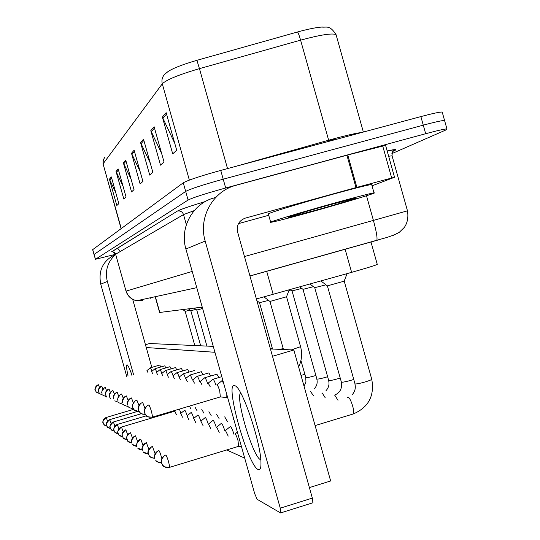 <?xml version="1.0" encoding="UTF-8"?>
<svg xmlns="http://www.w3.org/2000/svg" width="540" height="540" viewBox="0 0 540 540"><rect width="100%" height="100%" fill="white"/><g stroke="black" fill="none" stroke-linecap="round" stroke-linejoin="round"><path stroke-width="0.81" d="M202.237 307.112L159.617 312.471L155.189 296.716M377.244 264.283L377.285 264.438C374.936 265.531 366.377 268.164 351.621 272.349L256.392 298.944M442.361 112.603L442.199 112.03C439.715 111.956 432.601 113.474 420.869 116.593L220.739 170.411C200.644 175.972 188.15 180.103 183.256 182.804L92.657 249.662L94.021 254.502L185.679 191.417C190.607 188.838 203.114 184.761 223.209 179.199L423.265 125.159C434.997 122.027 442.098 120.461 444.562 120.467L444.71 120.987M196.918 60.325L199.449 68.641C178.841 74.695 166.455 79.751 162.284 83.808C161.386 80.096 162.236 76.889 164.828 74.196L168.129 71.476C173.468 68.06 183.06 64.341 196.918 60.325L297.554 31.982C307.894 29.113 316.001 27.473 321.86 27.054L323.183 27.007M154.123 126.758L164.005 161.919L160.508 165.152L150.809 130.646L154.123 126.758M166.144 112.658L176.695 150.201L172.712 153.88L162.371 117.086L166.144 112.658M125.719 160.063L134.035 189.614L131.551 191.909L123.37 162.817L125.719 160.063M118.159 168.925L126.056 196.985L123.822 199.058L116.039 171.41L118.159 168.925M111.328 176.931L118.847 203.648L116.816 205.524L109.404 179.185L111.328 176.931M143.525 139.178L152.827 172.253L149.728 175.115L140.589 142.621L143.525 139.178M134.123 150.208L142.904 181.42L140.137 183.978L131.504 153.279L134.123 150.208M140.096 171.436L131.504 153.279M150.221 162.986L140.589 142.621M115.722 192.537L109.404 179.185M122.999 186.125L116.039 171.41M131.078 179.118L123.37 162.817M174.744 143.262L162.371 117.086M161.683 153.637L150.809 130.646M115.648 254.273L95.452 259.281L188.102 200.036C193.057 197.573 205.585 193.556 225.679 187.981L425.669 133.724C437.393 130.572 444.481 128.966 446.924 128.898L445.527 130.133L391.878 153.623M95.384 259.355L94.082 254.428L185.679 191.417C190.607 188.838 203.114 184.761 223.209 179.199L423.265 125.159C434.997 122.027 442.098 120.461 444.562 120.467L442.199 112.03M152.071 371.142L150.404 367.787L146.975 370.568M147.98 372.573L146.947 370.575M194.798 345.546L185.179 311.357L190.066 310.122M175.095 410.913L174.947 410.447M170.708 412.385L170.498 411.77M180.954 413.249L179.395 409.124M176.418 414.713L174.832 411.156L121.392 427.059C114.899 433.418 119.009 432.614 117.997 433.114L118.935 434.97L122.533 436.779M156.89 372.195L155.122 368.651L151.612 371.513M152.678 373.626L151.578 371.52M200.691 345.809L190.816 310.696L195.966 309.4M161.987 373.315L160.11 369.576L156.506 372.512M157.639 374.746L156.472 372.519M206.908 346.093L196.763 310.007L202.21 308.637M167.373 374.504C166.394 371.702 165.733 370.379 165.375 370.548M162.884 375.928L161.642 373.572M335.704 202.73C357.5 196.722 370.264 193.435 374.011 192.868C379.37 192.152 342.819 203.175 309.879 212.274C287.293 218.518 274.232 221.866 270.702 222.338C266.382 222.818 301.779 212.105 335.704 202.73M270.655 222.169L268.387 214.097C264.013 214.38 299.356 203.459 333.288 194.13C355.09 188.15 367.889 184.943 371.669 184.511L371.763 184.842M314.105 210.715L288.92 217.228C284.384 218.012 308.057 210.816 330.925 204.498L356.191 198.038C357.973 198.032 334.922 204.964 314.105 210.715M128.068 376.076C126.482 368.692 126.131 364.932 127.022 364.797L127.224 364.885C128.196 365.668 129.762 369.029 131.915 374.956M131.031 372.56L131.45 375.091M115.668 254.347C103.093 260.422 98.118 270.365 100.757 284.175L126.738 376.468M115.675 254.367C107.608 261.731 104.821 270.756 107.325 281.462L133.515 374.49M151.828 367.369L132.685 299.342M258.181 469.523C247.928 466.013 224.316 382.05 234.549 385.472L235.845 386.161C243.317 390.677 260.678 442.874 260.955 462.092C261.151 467.937 260.226 470.414 258.181 469.523M240.617 392.83L240.442 393.086C235.514 398.905 253.24 457.684 260.57 459.662M356.873 187.36L355.988 187.603L346.91 155.216L347.794 154.98L356.873 187.36L394.538 177.269L372.04 185.834M346.91 155.216L236.048 185.294C212.922 191.012 198.072 217.634 205.18 241.049L280.26 508.167L312.343 498.096L237.6 232.058C236.385 225.234 238.943 220.59 245.275 218.133L355.988 187.603M347.794 154.98L385.594 145.355M216.648 196.513L214.286 197.883C193.03 203.155 179.388 227.563 185.902 249.007L254.698 493.682L257.128 499.304L280.598 512.953L280.935 512.825L280.26 508.167M312.343 498.096L312.937 502.76L312.552 502.909M238.478 223.628L268.718 215.271M233.435 419.702L233.915 419.762M224.714 416.846L227.407 421.517M216.56 414.18L219.065 418.547M208.926 411.683L211.248 415.773M201.757 409.34L203.924 413.181M195.021 407.14L197.046 410.751M145.456 344.723L149.627 343.521L213.28 346.376M270.439 348.941L293.861 349.988L330.649 480.958L309.393 487.593L272.498 356.279L293.861 349.988M244.701 458.136L226.746 449.962M146.246 347.531L214.94 352.289M150.491 367.76L159.752 365.06L160.826 366.991M189.581 406.094L190.566 408.463M164.714 365.85L165.868 367.895M160.218 369.542L169.978 366.694L171.194 368.847M175.513 367.578L176.823 369.86M171.092 371.54L181.413 368.516L182.79 370.94M187.63 369.508L189.122 372.087M201.305 371.689L203.02 374.618M208.832 372.89L210.674 376.022M216.871 374.173L218.862 377.534M187.164 415.733C186.104 412.445 185.288 410.603 184.721 410.204L184.572 410.252M182.473 417.197L180.684 413.444M197.782 415.085L193.772 418.379C192.645 414.896 191.781 412.938 191.16 412.506L190.991 412.553M188.912 419.837L186.995 415.847M200.772 421.146C199.597 417.488 198.679 415.415 198.011 414.95L197.829 415.004M195.757 422.651L193.712 418.399M173.084 375.773C172.051 372.796 171.342 371.399 170.957 371.574M168.44 377.19L167.117 374.693M183.121 373.903L179.159 377.123C178.052 373.957 177.289 372.472 176.877 372.668M174.339 378.533L172.928 375.874M185.571 378.506C184.417 375.172 183.613 373.613 183.161 373.829M180.61 379.964L179.098 377.136M288.9 290.601L290.891 290.041M208.251 424.103C207.016 420.248 206.037 418.061 205.315 417.548L205.106 417.616M203.06 425.662L200.867 421.119M292.046 290.891L301.772 288.421M216.236 427.275C214.94 423.205 213.901 420.889 213.111 420.329L212.882 420.41M210.863 428.888L208.507 424.028M303.007 289.332L313.43 286.686M224.788 430.684C223.425 426.377 222.318 423.913 221.461 423.306L221.198 423.401M219.226 432.358L216.682 427.14M314.753 287.665L325.951 284.823M233.975 434.349C232.544 429.786 231.356 427.167 230.411 426.499L230.121 426.607M228.204 436.097L225.457 430.481M327.382 285.863L344.169 281.178M238.565 446.344L238.019 440.647C236.885 436.86 235.919 434.646 235.116 434.005L234.893 434.072M192.416 379.985C191.194 376.468 190.343 374.827 189.857 375.07M187.292 381.496L185.666 378.479M199.726 381.571C198.43 377.851 197.519 376.124 196.992 376.387M194.427 383.137L192.679 379.91M207.542 383.279C206.172 379.33 205.2 377.501 204.626 377.804M202.054 384.899L200.171 381.443M257.243 301.982L258.215 301.705M215.926 385.115C214.468 380.909 213.428 378.979 212.8 379.323M210.236 386.795L208.204 383.083M259.504 302.67L268.562 300.416M269.946 301.448L286.524 296.791M223.999 384.507C222.845 381.713 222.041 380.525 221.582 380.95M220.347 396.913L219.74 391.108C218.639 387.403 217.715 385.297 216.972 384.804L216.83 384.845M226.415 397.562L226.814 397.507L226.807 394.477M155.345 296.683L159.793 312.478M266.672 271.228L273.179 294.388M345.121 249.183L351.621 272.349M328.813 140.724L335.549 138.895M297.554 31.982C298.256 32.798 299.268 35.525 300.598 40.156L328.664 140.218L335.401 138.368C348.428 134.892 357.237 132.935 361.827 132.476M189.351 180.09L162.284 83.808L103.059 163.863L103.032 160.312L104.814 157.275M121.257 228.535L103.059 163.863L121.095 228.65M336.339 35.66L336.035 34.574C331.992 33.001 320.186 34.857 300.598 40.156L199.449 68.641L227.522 168.588M420.869 116.593L425.669 133.724M92.718 249.575L95.452 259.281M183.256 182.804L188.102 200.036M220.739 170.411L225.679 187.981M234.279 166.772L328.664 140.218L328.982 141.305M134.447 151.355L131.895 154.319M126.022 161.15L123.741 163.802M118.449 169.958L116.397 172.348M111.605 177.917L109.742 180.083M143.869 140.393L141.008 143.728M154.487 128.048L151.247 131.814M166.529 114.041L162.837 118.334M379.964 239.476L249.953 276.021M244.478 256.554L407.477 210.836M366.505 195.75L373.39 220.313C376.367 231.356 377.514 238.012 376.832 240.273L376.63 240.422M387.16 150.944C395.671 149.101 397.913 149.094 393.876 150.93L392.688 151.45M112.874 251.809L111.625 251.775L177.41 211.073C180.347 209.439 189.648 206.26 205.315 201.528M142.702 300.389L136.863 300.706L134.649 300.173C130.302 298.566 127.427 295.542 126.016 291.114L115.641 254.252C112.779 251.654 111.544 250.81 111.922 251.721L111.625 251.775M392.155 156.175L392.054 155.804L388.645 156.249M186.354 224.654L183.526 214.589L115.769 254.124L114.311 252.167L111.922 251.708L177.41 211.073M194.211 210.613L183.526 214.589C182.534 211.937 180.637 210.728 177.849 210.971C180.454 209.412 189.601 206.273 205.288 201.542M196.769 287.665L136.863 300.706C131.463 299.551 127.899 296.345 126.164 291.067L192.206 271.438M393.876 150.93L392.702 151.436M399.148 232.389L392.85 235.575M150.417 297.756L150.552 298.222M107.534 421.045L106.157 417.488C100.136 423.569 104.153 422.456 103.106 422.935L103.936 424.562L106.873 426.168C104.706 425.392 103.727 424.858 103.936 424.562L103.14 423.009C102.668 420.336 103.687 418.493 106.205 417.467L133.704 409.334M97.72 384.986C92.489 391.75 96.35 389.421 95.276 390.299L96.356 392.182L95.297 390.319C94.817 387.612 95.857 385.749 98.408 384.723L98.368 384.737M96.356 392.182L99.495 393.565L96.356 392.182M99.502 387.497L98.408 384.723M200.09 345.782L200.637 345.634M110.464 428.605C108.189 427.822 107.163 427.275 107.386 426.958L106.562 425.358C106.083 422.618 107.129 420.721 109.708 419.668L109.661 419.681C103.484 425.918 107.602 424.764 106.535 425.291L107.386 426.958L110.464 428.612M111.119 423.461L109.708 419.668L137.066 411.561M114.912 426.026L113.353 422.003C107.014 428.429 111.24 427.221 110.147 427.781L111.024 429.476L114.257 431.183C111.868 430.387 110.794 429.82 111.024 429.476L110.18 427.835C109.681 425.021 110.761 423.07 113.407 421.99L141.338 413.701M118.915 428.746L117.261 424.46C110.761 431.014 115.081 429.84 113.974 430.421L114.865 432.142L118.274 433.904C115.763 433.1 114.629 432.513 114.865 432.142L114.001 430.454C113.488 427.558 114.595 425.554 117.322 424.44L146.401 415.8M122.533 436.772C119.887 435.969 118.685 435.368 118.935 434.97L118.044 433.229C117.517 430.245 118.652 428.186 121.46 427.039L123.161 431.636M100.98 386.357C95.715 393.289 99.623 390.893 98.537 391.797L99.644 393.721L98.55 391.804C98.064 389.03 99.131 387.113 101.75 386.06L101.709 386.073M102.917 395.132L99.644 393.721L102.924 395.138M102.911 389.016L101.75 386.06M206.152 346.059L206.84 345.863M104.422 387.815C99.279 394.436 102.924 392.445 101.972 393.35L101.993 393.377C101.486 390.528 102.587 388.557 105.273 387.47L105.233 387.484M103.113 395.348L106.549 396.806L103.113 395.348M106.522 390.623L105.273 387.47M212.544 346.343L213.219 346.16M108.054 389.354C103.066 395.665 106.434 394.126 105.584 394.902L106.785 397.069L105.631 395.044C105.111 392.108 106.238 390.083 109.006 388.962L108.965 388.976M110.336 392.337L109.006 388.962M107.325 281.462L100.757 284.175M205.18 241.049L185.902 249.007M245.275 218.133L242.433 219.375M391.675 177.971L382.691 145.894M127.049 439.823C124.261 439.013 122.992 438.392 123.248 437.96L122.33 436.171C121.784 433.1 122.958 430.974 125.847 429.786L125.773 429.813C119.131 436.273 123.296 435.55 122.276 436.037L123.248 437.96L127.055 439.83M127.669 434.714L125.847 429.786M130.369 432.756C127.393 435.328 126.158 437.076 126.664 437.994L127.832 441.139L126.88 439.29C126.326 436.124 127.528 433.931 130.505 432.716L130.424 432.736M127.832 441.139L131.861 443.07C128.905 442.253 127.561 441.612 127.832 441.139M132.462 438.001L130.505 432.716M135.182 435.915C128.453 442.807 132.698 441.842 131.692 442.557L131.726 442.618C131.153 439.351 132.394 437.083 135.466 435.82L135.378 435.848M132.705 444.521L136.991 446.513C133.859 445.696 132.428 445.041 132.705 444.521M300.996 375.394L304.817 374.321M137.565 441.518L135.466 435.82M111.895 390.994C106.907 397.46 110.288 395.84 109.438 396.664L110.673 398.891L109.485 396.806C108.952 393.782 110.113 391.696 112.961 390.542L112.914 390.555M114.386 394.16L112.961 390.542M115.965 392.735C110.977 399.411 114.379 397.609 113.535 398.567L113.582 398.675C113.029 395.557 114.224 393.41 117.16 392.222L117.099 392.236M114.797 400.829L118.78 402.408L114.797 400.829M118.685 396.104L117.16 392.222M120.292 394.598C115.317 401.443 118.726 399.546 117.889 400.586L117.929 400.667C117.362 397.454 118.591 395.233 121.615 394.004L121.561 394.025M119.192 402.881L123.39 404.507L119.192 402.881M123.262 398.189L121.615 394.004M140.306 439.297C133.609 446.432 137.869 445.311 136.856 446.087L136.897 446.162C136.303 442.787 137.585 440.444 140.751 439.142L140.656 439.169M142.466 450.164C139.138 449.375 137.619 448.693 137.909 448.132L142.466 450.178M300.935 360.497L305.836 377.69C307.166 377.764 310.169 377.136 314.847 375.793L315.806 375.496M143.019 445.298L140.751 439.142M145.766 442.921C139.138 450.259 143.377 448.996 142.371 449.874L142.418 449.948C141.804 446.459 143.127 444.035 146.408 442.685L146.3 442.719M148.331 454.079C144.788 453.303 143.168 452.608 143.465 451.987L148.331 454.093M290.291 289.575L292.039 290.912L316.899 379.094C318.31 379.181 321.428 378.526 326.268 377.136L327.55 376.745M313.443 395.631L310.264 391.169M148.851 449.361L146.408 442.685M151.585 446.816C145.28 453.323 149.121 453.053 148.291 453.951L149.418 456.111L148.331 454.005C147.697 450.387 149.067 447.883 152.456 446.479L152.334 446.519M154.629 458.257C150.856 457.522 149.114 456.806 149.418 456.111L151.747 457.866L154.629 458.278M299.795 286.909L302.994 289.359L328.725 380.599C330.23 380.693 333.477 380.018 338.486 378.581L340.132 378.068M325.289 397.886L322.218 392.992L321.853 393.107M155.102 453.755L152.456 446.479M157.822 451.028C151.43 458.899 155.628 457.198 154.636 458.291L154.683 458.359C154.022 454.613 155.446 452.007 158.956 450.556L158.821 450.596M161.406 462.74C157.383 462.058 155.513 461.322 155.804 460.546L158.315 462.402L161.413 462.76M309.98 284.047L314.739 287.692L341.408 382.212C343.008 382.313 346.397 381.618 351.581 380.133L353.653 379.471M338.006 400.315L334.679 395.057L334.274 395.179M161.831 458.521C160.657 454.187 159.698 451.535 158.956 450.556M164.511 455.578C158.909 461.936 162.02 461.167 161.359 462.53L162.682 465.318L161.521 463.05C160.832 459.155 162.311 456.455 165.949 454.943L165.8 454.99M169.439 467.39L169.621 467.336C169.088 462.888 167.866 458.757 165.949 454.943M238.835 446.263L169.621 467.336C164.828 467.161 162.513 466.486 162.682 465.318L165.746 467.404L169.452 467.404M327.395 285.91L355.03 383.94C356.744 384.055 360.288 383.339 365.654 381.794C369.299 380.673 371.338 379.843 371.756 379.303L371.716 379.148M352.944 414.139L353.336 413.944C355.259 412.358 350.48 397.224 348.07 397.271L347.625 397.406M124.889 396.589C122.06 401.152 121.271 403.198 122.526 402.725L122.567 402.786C121.979 399.465 123.248 397.17 126.367 395.908L126.306 395.928M128.291 406.728L123.863 405.074L128.297 406.742M128.149 400.43L126.367 395.908M129.775 398.736C124.895 405.972 128.297 403.758 127.474 404.987L127.508 405.047C126.907 401.612 128.216 399.242 131.443 397.933L131.369 397.953M128.851 407.41L133.556 409.124L128.851 407.41M133.367 402.847L131.443 397.933M135 401.038C130.349 407.389 133.454 406.289 132.766 407.423L134.19 409.914L132.8 407.464C132.172 403.913 133.529 401.456 136.863 400.1L136.782 400.127M139.172 411.649C135.756 411.19 134.096 410.609 134.19 409.914L139.178 411.669M270.371 348.712L272.288 348.165M138.956 405.452L136.863 400.1M140.582 403.529C135.891 411.17 139.246 408.618 138.442 410.029L139.914 412.594L138.476 410.056C137.828 406.377 139.226 403.832 142.681 402.428L142.594 402.455M139.914 412.594L142.351 414.153L145.226 414.389C141.602 413.951 139.833 413.357 139.914 412.594M280.152 349.373L283.169 348.523M144.963 408.287L142.681 402.428M146.576 406.222C141.959 414.403 145.382 411.23 144.585 412.965L146.07 415.476L144.578 412.85C143.903 409.03 145.355 406.39 148.939 404.933L148.838 404.96M152.354 417.143L152.503 417.096C151.99 412.668 150.802 408.611 148.939 404.933M220.57 396.846L152.503 417.096C148.27 417.089 146.124 416.549 146.07 415.476L148.986 417.211L152.381 417.157M291.418 349.88L300.571 346.68M370.973 241.92L377.285 264.438M102.951 164.16L103.464 159.138M321.86 27.054C326.565 27.716 329.582 24.617 336.035 34.574L363.366 132.057M387.167 150.957L393.815 149.843C394.855 150.37 392.31 148.642 392.054 155.804L407.471 210.816C408.517 217.282 407.491 222.791 404.379 227.353L399.357 232.254C395.307 234.704 389.043 237.019 380.558 239.207L249.925 275.933M446.924 128.898L444.562 120.467M126.016 291.114L115.641 254.252M117.551 248.103L120.326 251.465M150.269 297.79L150.397 298.242M185.186 311.357L182.844 309.569M174.805 411.149L176.074 410.11M164.727 365.857L155.223 368.624M190.822 310.703L188.413 308.86M196.763 310.007L194.292 308.117M175.534 367.578L165.497 370.514M161.683 373.565L165.348 370.595M202.797 309.082L200.502 307.334M374.011 192.868L371.669 184.511M127.568 365.222L127.224 364.885M312.937 502.76L280.935 512.825M394.538 177.269L385.574 145.287M237.006 387.322L235.845 386.161M180.731 413.431L184.532 410.312M187.049 415.827L190.958 412.627M167.164 374.679L170.924 371.635M187.65 369.515L177.019 372.627M172.976 375.86L176.837 372.735M194.279 370.568L183.33 373.781M305.748 377.642L305.951 382.057L304.054 386.269M200.941 421.099L205.058 417.71M316.798 379.046C317.743 382.705 316.865 386.006 314.165 388.949M208.595 424.001L212.828 420.512M328.617 380.545C329.582 384.284 328.705 387.673 325.991 390.717M216.79 427.106L221.144 423.515M341.28 382.158C342.34 388.348 340.16 392.648 334.726 395.064M225.585 430.441L230.06 426.749M354.895 383.886C355.907 387.747 355.064 391.311 352.343 394.578M344.237 281.225L371.756 379.303C374.686 395.807 368.543 407.356 353.336 413.944L315.097 425.594M344.129 281.286L347.072 273.625M235.049 434.025L237.384 432.095M327.362 285.896L320.922 280.976M238.775 446.337L241.461 446.62M201.339 371.695L190.04 375.017M185.733 378.459L189.81 375.151M208.865 372.897L197.201 376.326M192.753 379.89L196.945 376.481M216.918 374.186L204.863 377.737M200.266 381.416L204.572 377.906M221.798 376.67L213.071 379.242M208.312 383.049L212.74 379.438M256.878 300.685L259.504 302.69L272.531 349.036M286.571 296.831L300.591 346.754C302.427 353.653 301.772 360.389 298.634 366.964M222.892 380.565L221.893 380.862M286.49 296.885L289.17 289.892M216.959 384.811L221.515 381.092M269.953 301.475L283.453 349.522M227.59 397.278L226.814 397.507M269.946 301.475L263.993 296.919M220.509 396.907L226.726 397.595"/></g></svg>
